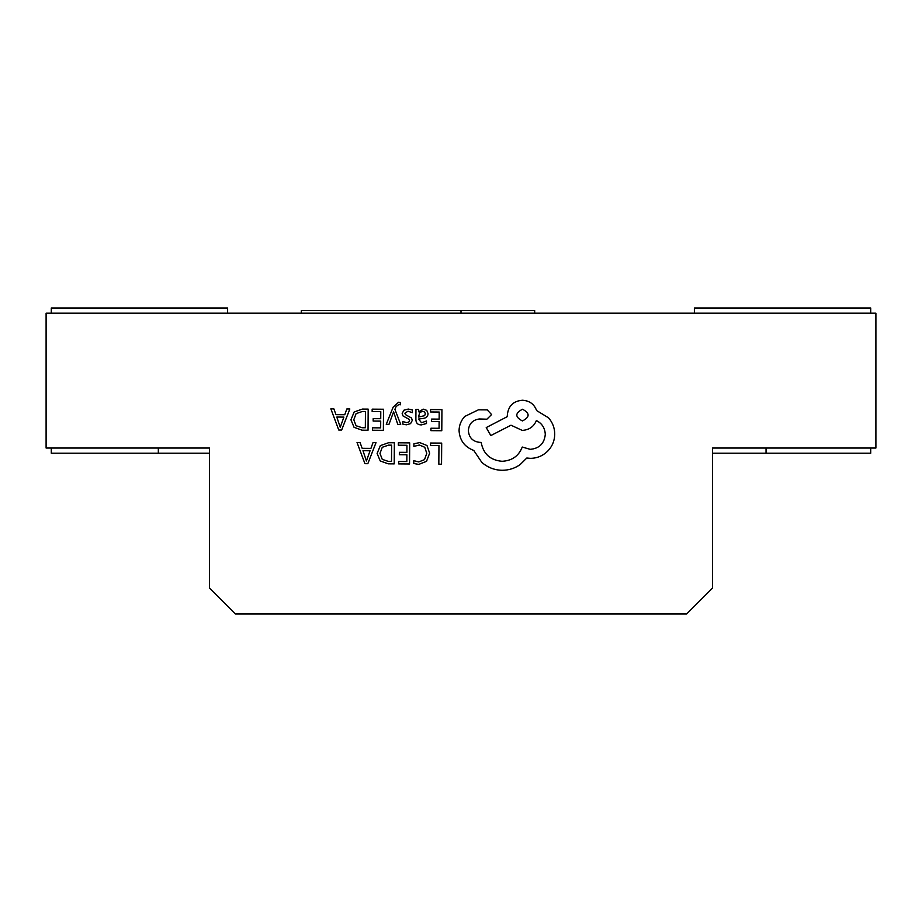 <?xml version="1.0" encoding="UTF-8"?>
<svg xmlns="http://www.w3.org/2000/svg" width="922" height="922" viewBox="0 0 922 922"><rect width="100%" height="100%" fill="white"/><g stroke="black" fill="none" stroke-linecap="round" stroke-linejoin="round"><path stroke-width="1.38" d="M158.33 448.034L158.33 453.221L209.467 453.221M712.533 453.221L870.714 453.221L870.714 448.034M686.602 613.994L235.398 613.994L209.467 588.063L209.467 448.034L46.1 448.034L46.1 313.192L875.9 313.192L875.9 448.034L712.533 448.034L712.533 588.063L686.602 613.994M51.286 448.034L51.286 453.221L158.33 453.221M51.286 313.192L51.286 308.006L227.619 308.006L227.619 313.192M870.714 313.192L870.714 308.006L694.381 308.006L694.381 313.192M766.044 448.034L766.044 453.221M461 313.192L461 310.599L301.31 310.599L301.31 313.192M461 310.599L534.691 310.599L534.691 313.192M430.574 443.033L430.551 445.43L438.953 445.487L438.826 464.181L441.546 464.204L441.696 443.102L430.574 443.033M419.752 442.595L413.909 443.782L413.886 446.398L419.349 445.015L424.754 447.274L426.782 453.313L424.512 459.64L418.749 461.934L413.794 460.654L413.771 463.501L418.761 464.4L426.529 461.346L429.64 453.175L426.99 445.522L419.752 442.595M398.35 442.802L398.327 445.199L406.948 445.268L406.902 452.356L399.364 452.31L399.341 454.719L406.89 454.777L406.833 461.53L398.696 461.473L398.673 463.893L409.541 463.973L409.691 442.883L398.35 442.802M394.362 442.767L388.565 442.733L380.348 445.626L377.11 453.463L380.244 460.977L388.197 463.824L394.213 463.87L394.362 442.767M391.504 461.415L391.62 445.153L388.565 445.13L382.273 447.285L379.979 453.405L382.25 459.363L388.323 461.392L391.504 461.415M357.033 442.502L364.928 463.662L367.832 463.674L376.015 442.641L373.007 442.618L370.944 448.369L362.162 448.311L360.041 442.525L357.033 442.502M370.056 450.754L362.98 450.697L366.426 460.977L370.056 450.754M430.586 409.564L430.574 411.961L439.195 412.03L439.149 419.118L431.6 419.072L431.577 421.481L439.126 421.538L439.079 428.292L430.931 428.234L430.92 430.655L441.788 430.735L441.938 409.645L430.586 409.564M421.296 424.904L426.483 423.544L426.506 420.974L421.55 422.76L418.53 419.049L423.002 418.461C426.333 418.023 428.015 416.387 428.027 413.575L426.759 410.359L423.279 409.149L418.646 411.811L418.6 409.472L415.949 409.46L415.88 419.153C415.857 422.968 417.666 424.881 421.296 424.904M424.639 415.672L425.353 413.771L424.593 412.007L422.587 411.316L419.706 412.526L418.542 417.032L424.639 415.672M408.02 411.2L412.353 412.687L412.365 409.956L408.285 409.045L403.894 410.209L402.165 413.459L403.041 415.96L408.988 419.245L409.552 420.651L408.746 422.115L406.66 422.656L402.833 421.538L402.81 424.108L406.383 424.8L410.567 423.636L412.284 420.432L411.546 418.046L405.553 414.658L404.885 413.217L408.02 411.2M386.249 424.316L388.992 424.327L393.59 411.8L397.762 424.397L400.713 424.42L394.916 409.345L396.091 406.614L398.811 404.504L400.309 404.816L400.332 402.465L398.627 402.234L393.21 407.017L386.249 424.316M372.165 409.149L372.154 411.546L380.774 411.615L380.728 418.703L373.18 418.657L373.156 421.066L380.705 421.123L380.659 427.877L372.511 427.82L372.5 430.24L383.368 430.32L383.517 409.23L372.165 409.149M368.178 409.114L362.381 409.08L354.175 411.973L350.936 419.81L354.06 427.324L362.012 430.171L368.039 430.217L368.178 409.114M365.331 427.762L365.446 411.5L362.381 411.477L356.088 413.632L353.794 419.764L356.065 425.722L362.139 427.739L365.331 427.762M330.86 408.849L338.743 430.009L341.659 430.021L349.841 408.988L346.833 408.965L344.759 414.727L335.977 414.658L333.868 408.872L330.86 408.849M343.883 417.101L336.807 417.044L340.241 427.324L343.883 417.101M459.064 430.689C459.744 440.393 464.642 446.974 473.77 450.443L481.791 462.348C487.646 467.466 494.434 470.116 502.133 470.289C508.806 470.266 514.81 468.353 520.169 464.573L526.808 458.015L530.265 458.338C536.915 458.315 542.678 455.952 547.564 451.261C552.197 446.571 554.583 440.889 554.733 434.216C554.698 428.015 552.635 422.553 548.544 417.827L536.604 410.544C534.218 404.124 529.493 400.69 522.428 400.24C513.289 401.047 508.253 406.014 507.319 415.131L507.307 416.629L486.228 427.578L490.827 435.564L510.995 425.203L522.209 430.39C529.09 429.986 533.803 426.713 536.374 420.582C541.986 423.348 544.948 427.969 545.282 434.446C544.337 443.563 539.301 448.53 530.173 449.337L522.244 447.032C518.775 456.01 512.044 460.758 502.041 461.288C490.25 460.205 483.289 453.912 481.18 442.399L479.982 442.387C472.859 441.661 468.987 437.731 468.364 430.609C468.929 423.855 472.56 419.983 479.244 418.98L486.897 419.187L491.576 414.566L487.254 409.887L478.403 409.829L464.711 416.479C461.035 420.524 459.144 425.261 459.064 430.689M522.509 409.241C514.937 413.125 514.902 417.021 522.428 420.939C529.977 417.09 530 413.194 522.509 409.241"/></g></svg>
